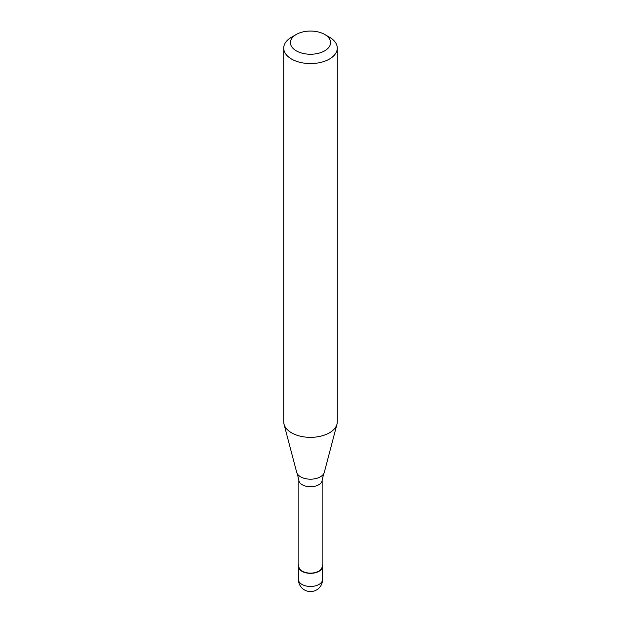 <?xml version="1.0" encoding="UTF-8"?>
<svg xmlns="http://www.w3.org/2000/svg" width="621" height="621" viewBox="0 0 621 621"><rect width="100%" height="100%" fill="white"/><g stroke="black" fill="none" stroke-linecap="round" stroke-linejoin="round"><path stroke-width="0.93" d="M322.152 564.613A12.055 6.955 180 0 1 322.555 566.391A12.055 6.955 180 0 1 319.023 571.312A12.055 6.955 180 0 1 305.889 572.818A12.055 6.955 180 0 1 298.445 566.391A12.055 6.955 180 0 1 298.848 564.613M324.705 34.45L329.44 37.182A26.781 15.463 180 0 1 337.281 48.112L337.281 421.884A26.781 15.463 180 0 1 336.978 424.205L324.309 472.333A13.965 8.065 180 0 1 323.758 473.652L322.152 480.01L322.152 566.391A11.652 6.73 180 0 1 318.736 571.149A11.652 6.73 180 0 1 306.044 572.609A11.652 6.73 180 0 1 298.848 566.391L298.848 480.01L297.242 473.652A13.965 8.065 180 0 1 296.691 472.333L284.022 424.205A26.781 15.463 180 0 1 283.719 421.884L283.719 48.112A26.781 15.463 180 0 1 291.56 37.182L296.295 34.45A20.089 11.597 180 0 1 324.705 34.45A20.089 11.597 180 0 1 324.705 50.844A20.089 11.597 180 0 1 296.295 50.844A20.089 11.597 180 0 1 296.295 34.45L291.56 37.182M323.758 473.652A13.965 8.065 180 0 1 320.374 476.819A13.965 8.065 180 0 1 300.626 476.819A13.965 8.065 180 0 1 297.242 473.652M336.978 424.205A26.781 15.463 180 0 1 329.44 432.814A26.781 15.463 180 0 1 302.148 436.579A26.781 15.463 180 0 1 284.022 424.205M337.281 48.112A26.781 15.463 180 0 1 329.44 59.049A26.781 15.463 180 0 1 300.254 62.403A26.781 15.463 180 0 1 283.719 48.112M322.555 579.509A12.055 6.955 180 0 1 319.023 584.431A12.055 6.955 180 0 1 301.977 584.431A12.055 6.955 180 0 1 298.445 579.509A12.055 12.055 0 0 0 304.476 589.95A12.055 12.055 0 0 0 322.555 579.509L322.555 566.391M322.152 480.01A11.652 6.73 180 0 1 318.736 484.768A11.652 6.73 180 0 1 302.264 484.768A11.652 6.73 180 0 1 298.848 480.01M298.445 566.391L298.445 579.509"/></g></svg>

